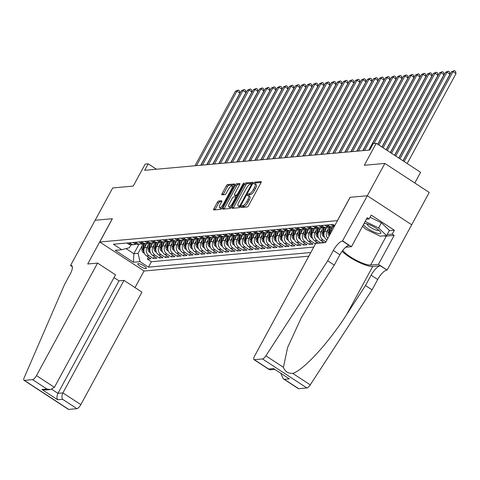 <?xml version="1.0" encoding="UTF-8"?>
<svg xmlns="http://www.w3.org/2000/svg" width="480" height="480" viewBox="0 0 480 480"><rect width="100%" height="100%" fill="white"/><g stroke="black" fill="none" stroke-linecap="round" stroke-linejoin="round"><path stroke-width="0.72" d="M249.114 200.316L247.914 199.53A4.752 1.53 -56.8 0 0 248.634 195.72L249.834 196.506A4.752 1.53 -56.8 0 1 249.114 200.316L248.082 202.218A4.752 1.53 -56.8 0 1 243.99 206.448L242.79 205.662L241.98 205.74A1.038 0.336 -56.8 0 0 241.086 206.664A1.038 0.336 -56.8 0 0 240.93 207.498A1.038 0.336 -56.8 0 0 241.014 207.516L247.278 206.952A1.488 0.48 -56.8 0 0 248.556 205.626L260.958 182.778A1.488 0.48 -56.8 0 0 261.186 181.59A1.488 0.48 -56.8 0 0 261.06 181.566L254.802 182.13A1.038 0.336 -56.8 0 0 253.908 183.054A1.038 0.336 -56.8 0 0 253.752 183.888A1.038 0.336 -56.8 0 0 253.836 183.906L254.646 183.834A4.752 1.53 -56.8 0 1 255.042 183.918A4.752 1.53 -56.8 0 1 254.328 187.722L253.29 189.63A4.752 1.53 -56.8 0 1 249.204 193.86L248.394 193.932A1.038 0.336 -56.8 0 0 247.494 194.856A1.038 0.336 -56.8 0 0 247.338 195.69A1.038 0.336 -56.8 0 0 247.428 195.708L248.238 195.636A4.752 1.53 -56.8 0 1 248.634 195.72A1.038 0.336 -56.8 0 1 248.694 195.642A1.038 0.336 -56.8 0 1 249.588 194.718L248.394 193.932M261.12 182.448L256.002 182.91A1.038 0.336 -56.8 0 0 255.108 183.84A1.038 0.336 -56.8 0 0 255.06 183.924M145.914 268.62A4.842 1.134 -151.5 0 0 146.334 268.422A4.842 1.134 -151.5 0 0 143.328 265.518A4.842 1.134 -151.5 0 0 138.24 263.598A4.842 1.134 -151.5 0 0 137.82 263.796A4.842 1.134 -151.5 0 0 140.832 266.7A4.842 1.134 -151.5 0 0 145.914 268.62M218.646 201.018A1.488 0.48 -56.8 0 0 217.368 202.338L213.888 208.752A1.488 0.48 -56.8 0 0 213.66 209.94A1.488 0.48 -56.8 0 0 213.786 209.97L220.734 209.34A1.488 0.48 -56.8 0 0 222.018 208.02L234.42 185.172A1.488 0.48 -56.8 0 0 234.648 183.978A1.488 0.48 -56.8 0 0 234.522 183.954L227.568 184.578A1.488 0.48 -56.8 0 0 226.29 185.904L222.084 193.644A1.488 0.48 -56.8 0 0 221.862 194.838A1.488 0.48 -56.8 0 0 221.988 194.862L224.964 194.592A1.488 0.48 -56.8 0 0 226.242 193.272L228.324 189.432A3.972 1.278 -56.8 0 1 232.074 185.964A3.972 1.278 -56.8 0 1 231.474 189.15L223.308 204.192A3.972 1.278 -56.8 0 1 219.558 207.66A3.972 1.278 -56.8 0 1 220.158 204.474L221.52 201.966A1.488 0.48 -56.8 0 0 221.742 200.778A1.488 0.48 -56.8 0 0 221.622 200.748L218.646 201.018L219.846 201.804A1.488 0.48 -56.8 0 0 218.562 203.124L215.082 209.538A1.488 0.48 -56.8 0 0 214.926 209.862M242.79 205.662A4.752 1.53 -56.8 0 0 246.882 201.432L247.914 199.53M337.422 220.584L350.058 197.304L367.314 195.75L384.87 163.422L364.314 165.276L376.248 143.286L373.248 143.556L369.738 150.024L144.672 170.292L148.182 163.83L145.182 164.1L133.242 186.084L112.686 187.938L95.136 220.266L112.392 218.712L99.75 241.992L337.482 220.626M232.206 207.102A1.488 0.48 -56.8 0 0 231.984 208.29A1.488 0.48 -56.8 0 0 232.104 208.32L239.058 207.69A1.488 0.48 -56.8 0 0 240.336 206.37L252.744 183.522A1.488 0.48 -56.8 0 0 252.966 182.328A1.488 0.48 -56.8 0 0 252.84 182.304L245.892 182.928A1.488 0.48 -56.8 0 0 244.614 184.254L232.206 207.102L233.406 207.888A1.488 0.48 -56.8 0 0 233.244 208.212M229.896 208.518L222.948 209.142A1.488 0.48 -56.8 0 1 222.822 209.118A1.488 0.48 -56.8 0 1 223.044 207.924L235.452 185.076A1.488 0.48 -56.8 0 1 236.73 183.756L239.706 183.486A1.488 0.48 -56.8 0 1 239.832 183.516A1.488 0.48 -56.8 0 1 239.604 184.704L234.576 193.968A1.488 0.48 -56.8 0 0 234.348 195.162A1.488 0.48 -56.8 0 0 234.474 195.186L236.448 195.006A1.488 0.48 -56.8 0 0 237.726 193.686L242.964 184.038A1.038 0.336 -56.8 0 1 243.948 183.132A1.038 0.336 -56.8 0 1 243.786 183.966L231.174 207.192A1.488 0.48 -56.8 0 1 229.896 208.518M384.87 163.422L429.228 192.444L387.126 270.036L378.438 264.348L394.164 235.38L386.334 236.088A17.028 3.984 28.5 0 1 383.676 235.86M148.446 257.106L147.372 259.086L150.972 258.762L146.592 255.894L148.998 255.678A6.054 5.556 -95.1 0 1 147.006 247.368L148.056 245.436M154.446 256.566L153.372 258.546L156.972 258.216L152.598 255.354L154.998 255.138A6.054 5.556 -95.1 0 1 153.012 246.828L154.056 244.896M160.446 256.026L159.372 258L162.972 257.676L158.598 254.814L160.998 254.598A6.054 5.556 -95.1 0 1 159.012 246.288L160.062 244.356M166.452 255.486L165.378 257.46L168.978 257.136L164.598 254.274L166.998 254.058A6.054 5.556 -95.1 0 1 165.012 245.748L166.062 243.816M172.452 254.946L171.378 256.92L174.978 256.596L170.604 253.734L173.004 253.518A6.054 5.556 -95.1 0 1 171.018 245.208L172.062 243.276M178.452 254.406L177.378 256.38L180.978 256.056L176.604 253.194L179.004 252.978A6.054 5.556 -95.1 0 1 177.018 244.668L178.068 242.736M184.452 253.86L183.378 255.84L186.984 255.516L182.604 252.654L185.004 252.438A6.054 5.556 -95.1 0 1 183.018 244.128L184.068 242.196M190.458 253.32L189.384 255.3L192.984 254.976L188.61 252.114L191.01 251.898A6.054 5.556 -95.1 0 1 189.018 243.588L190.068 241.656M196.458 252.78L195.384 254.76L198.984 254.436L194.61 251.574L197.01 251.358A6.054 5.556 -95.1 0 1 195.024 243.048L196.068 241.116M202.458 252.24L201.384 254.22L204.984 253.896L200.61 251.034L203.01 250.818A6.054 5.556 -95.1 0 1 201.024 242.502L202.074 240.576M208.464 251.7L207.39 253.68L210.99 253.356L206.61 250.488L209.016 250.272A6.054 5.556 -95.1 0 1 207.024 241.962L208.074 240.036M214.464 251.16L213.39 253.14L216.99 252.816L212.616 249.948L215.016 249.732A6.054 5.556 -95.1 0 1 213.03 241.422L214.074 239.49M220.464 250.62L219.39 252.6L222.99 252.27L218.616 249.408L221.016 249.192A6.054 5.556 -95.1 0 1 219.03 240.882L220.08 238.95M226.464 250.08L225.39 252.054L228.996 251.73L224.616 248.868L227.016 248.652A6.054 5.556 -95.1 0 1 225.03 240.342L226.08 238.41M232.47 249.54L231.396 251.514L234.996 251.19L230.622 248.328L233.022 248.112A6.054 5.556 -95.1 0 1 231.036 239.802L232.08 237.87M238.47 249L237.396 250.974L240.996 250.65L236.622 247.788L239.022 247.572A6.054 5.556 -95.1 0 1 237.036 239.262L238.086 237.33M244.47 248.46L243.396 250.434L246.996 250.11L242.622 247.248L245.022 247.032A6.054 5.556 -95.1 0 1 243.036 238.722L244.086 236.79M250.476 247.914L249.402 249.894L253.002 249.57L248.622 246.708L251.028 246.492A6.054 5.556 -95.1 0 1 249.036 238.182L250.086 236.25M256.476 247.374L255.402 249.354L259.002 249.03L254.628 246.168L257.028 245.952A6.054 5.556 -95.1 0 1 255.042 237.642L256.086 235.71M262.476 246.834L261.402 248.814L265.002 248.49L260.628 245.628L263.028 245.412A6.054 5.556 -95.1 0 1 261.042 237.102L262.092 235.17M268.476 246.294L267.402 248.274L271.008 247.95L266.628 245.088L269.028 244.872A6.054 5.556 -95.1 0 1 267.042 236.556L268.092 234.63M274.482 245.754L273.408 247.734L277.008 247.41L272.634 244.542L275.034 244.326A6.054 5.556 -95.1 0 1 273.048 236.016L274.092 234.09M280.482 245.214L279.408 247.194L283.008 246.87L278.634 244.002L281.034 243.786A6.054 5.556 -95.1 0 1 279.048 235.476L280.098 233.544M286.482 244.674L285.408 246.654L289.014 246.33L284.634 243.462L287.034 243.246A6.054 5.556 -95.1 0 1 285.048 234.936L286.098 233.004M292.488 244.134L291.414 246.108L295.014 245.784L290.634 242.922L293.04 242.706A6.054 5.556 -95.1 0 1 291.048 234.396L292.098 232.464M298.488 243.594L297.414 245.568L301.014 245.244L296.64 242.382L299.04 242.166A6.054 5.556 -95.1 0 1 297.054 233.856L298.098 231.924M304.488 243.054L303.414 245.028L307.014 244.704L302.64 241.842L305.04 241.626A6.054 5.556 -95.1 0 1 303.054 233.316L304.104 231.384M310.488 242.514L309.42 244.488L313.02 244.164L308.64 241.302L311.04 241.086A6.054 5.556 -95.1 0 1 309.054 232.776L310.104 230.844M316.494 241.968L315.462 243.948M322.494 241.428L321.69 242.91M146.592 255.894A6.054 5.556 84.9 0 1 144.606 247.584L146.874 243.408M152.598 255.354A6.054 5.556 84.9 0 1 150.612 247.044L152.88 242.868M158.598 254.814A6.054 5.556 84.9 0 1 156.612 246.504L158.88 242.328M164.598 254.274A6.054 5.556 84.9 0 1 162.612 245.964L164.88 241.788M170.604 253.734A6.054 5.556 84.9 0 1 168.612 245.424L170.886 241.248M176.604 253.194A6.054 5.556 84.9 0 1 174.618 244.884L176.886 240.708M182.604 252.654A6.054 5.556 84.9 0 1 180.618 244.344L182.886 240.162M188.61 252.114A6.054 5.556 84.9 0 1 186.618 243.804L188.886 239.622M194.61 251.574A6.054 5.556 84.9 0 1 192.624 243.264L194.892 239.082M200.61 251.034A6.054 5.556 84.9 0 1 198.624 242.718L200.892 238.542M206.61 250.488A6.054 5.556 84.9 0 1 204.624 242.178L206.892 238.002M212.616 249.948A6.054 5.556 84.9 0 1 210.63 241.638L212.898 237.462M218.616 249.408A6.054 5.556 84.9 0 1 216.63 241.098L218.898 236.922M224.616 248.868A6.054 5.556 84.9 0 1 222.63 240.558L224.898 236.382M230.622 248.328A6.054 5.556 84.9 0 1 228.63 240.018L230.898 235.842M236.622 247.788A6.054 5.556 84.9 0 1 234.636 239.478L236.904 235.302M242.622 247.248A6.054 5.556 84.9 0 1 240.636 238.938L242.904 234.762M248.622 246.708A6.054 5.556 84.9 0 1 246.636 238.398L248.904 234.216M254.628 246.168A6.054 5.556 84.9 0 1 252.642 237.858L254.91 233.676M260.628 245.628A6.054 5.556 84.9 0 1 258.642 237.318L260.91 233.136M266.628 245.088A6.054 5.556 84.9 0 1 264.642 236.772L266.91 232.596M272.634 244.542A6.054 5.556 84.9 0 1 270.642 236.232L272.91 232.056M278.634 244.002A6.054 5.556 84.9 0 1 276.648 235.692L278.916 231.516M284.634 243.462A6.054 5.556 84.9 0 1 282.648 235.152L284.916 230.976M290.634 242.922A6.054 5.556 84.9 0 1 288.648 234.612L290.916 230.436M296.64 242.382A6.054 5.556 84.9 0 1 294.654 234.072L296.922 229.896M302.64 241.842A6.054 5.556 84.9 0 1 300.654 233.532L302.922 229.356M308.64 241.302A6.054 5.556 84.9 0 1 306.654 232.992L308.922 228.816M320.784 242.994L317.046 240.546A6.054 5.556 -95.1 0 1 315.06 232.236L316.104 230.304M318.384 243.21L314.646 240.762A6.054 5.556 84.9 0 1 312.654 232.452L314.928 228.276M325.932 241.896L323.046 240.006A6.054 5.556 -95.1 0 1 321.06 231.696L322.11 229.764M324.384 242.67L320.646 240.222A6.054 5.556 84.9 0 1 318.66 231.912L320.928 227.73M327.834 238.398A6.054 5.556 -95.1 0 1 327.06 231.156L328.11 229.224M327.006 239.916L326.646 239.682A6.054 5.556 84.9 0 1 324.66 231.372L326.928 227.19M329.934 234.528A6.054 5.556 84.9 0 1 330.66 230.832L332.928 226.65M308.814 256.182L144.108 271.014L99.75 241.992M147.372 259.086L151.386 261.714L148.44 267.144L310.806 252.522M148.44 267.144L140.046 261.654L133.44 262.248L115.218 250.326L121.824 249.726L113.43 244.236L333.09 224.454L334.8 225.57M126.918 243.024L128.37 243.972A6.054 5.556 84.9 0 0 131.724 244.83L134.124 244.614A6.054 5.556 -95.1 0 1 130.77 243.756L129.318 242.808M132.918 242.484L134.376 243.432A6.054 5.556 84.9 0 0 137.724 244.29L140.124 244.074A6.054 5.556 -95.1 0 1 136.776 243.216L135.324 242.268M138.924 241.944L140.376 242.892A6.054 5.556 84.9 0 0 143.724 243.75L146.13 243.534A6.054 5.556 -95.1 0 1 142.776 242.676L141.324 241.728M144.924 241.398L146.376 242.352A6.054 5.556 84.9 0 0 149.73 243.21L152.13 242.994A6.054 5.556 -95.1 0 1 148.776 242.136L147.324 241.182M150.924 240.858L152.376 241.812A6.054 5.556 84.9 0 0 155.73 242.67L158.13 242.454A6.054 5.556 -95.1 0 1 154.776 241.596L153.324 240.642M156.93 240.318L158.382 241.272A6.054 5.556 84.9 0 0 161.73 242.124L164.13 241.908A6.054 5.556 -95.1 0 1 160.782 241.056L159.33 240.102M162.93 239.778L164.382 240.732A6.054 5.556 84.9 0 0 167.736 241.584L170.136 241.368A6.054 5.556 -95.1 0 1 166.782 240.516L165.33 239.562M168.93 239.238L170.382 240.192A6.054 5.556 84.9 0 0 173.736 241.044L176.136 240.828A6.054 5.556 -95.1 0 1 172.782 239.97L171.33 239.022M174.93 238.698L176.388 239.646A6.054 5.556 84.9 0 0 179.736 240.504L182.136 240.288A6.054 5.556 -95.1 0 1 178.788 239.43L177.336 238.482M180.936 238.158L182.388 239.106A6.054 5.556 84.9 0 0 185.736 239.964L188.142 239.748A6.054 5.556 -95.1 0 1 184.788 238.89L183.336 237.942M186.936 237.618L188.388 238.566A6.054 5.556 84.9 0 0 191.742 239.424L194.142 239.208A6.054 5.556 -95.1 0 1 190.788 238.35L189.336 237.402M192.936 237.078L194.388 238.026A6.054 5.556 84.9 0 0 197.742 238.884L200.142 238.668A6.054 5.556 -95.1 0 1 196.794 237.81L195.336 236.862M198.942 236.538L200.394 237.486A6.054 5.556 84.9 0 0 203.742 238.344L206.142 238.128A6.054 5.556 -95.1 0 1 202.794 237.27L201.342 236.322M204.942 235.998L206.394 236.946A6.054 5.556 84.9 0 0 209.748 237.804L212.148 237.588A6.054 5.556 -95.1 0 1 208.794 236.73L207.342 235.782M210.942 235.458L212.394 236.406A6.054 5.556 84.9 0 0 215.748 237.264L218.148 237.048A6.054 5.556 -95.1 0 1 214.794 236.19L213.342 235.236M216.948 234.912L218.4 235.866A6.054 5.556 84.9 0 0 221.748 236.724L224.148 236.508A6.054 5.556 -95.1 0 1 220.8 235.65L219.348 234.696M222.948 234.372L224.4 235.326A6.054 5.556 84.9 0 0 227.748 236.178L230.154 235.962A6.054 5.556 -95.1 0 1 226.8 235.11L225.348 234.156M228.948 233.832L230.4 234.786A6.054 5.556 84.9 0 0 233.754 235.638L236.154 235.422A6.054 5.556 -95.1 0 1 232.8 234.57L231.348 233.616M234.948 233.292L236.4 234.246A6.054 5.556 84.9 0 0 239.754 235.098L242.154 234.882A6.054 5.556 -95.1 0 1 238.806 234.024L237.354 233.076M240.954 232.752L242.406 233.7A6.054 5.556 84.9 0 0 245.754 234.558L248.154 234.342A6.054 5.556 -95.1 0 1 244.806 233.484L243.354 232.536M246.954 232.212L248.406 233.16A6.054 5.556 84.9 0 0 251.76 234.018L254.16 233.802A6.054 5.556 -95.1 0 1 250.806 232.944L249.354 231.996M252.954 231.672L254.406 232.62A6.054 5.556 84.9 0 0 257.76 233.478L260.16 233.262A6.054 5.556 -95.1 0 1 256.806 232.404L255.354 231.456M258.96 231.132L260.412 232.08A6.054 5.556 84.9 0 0 263.76 232.938L266.16 232.722A6.054 5.556 -95.1 0 1 262.812 231.864L261.36 230.916M264.96 230.592L266.412 231.54A6.054 5.556 84.9 0 0 269.766 232.398L272.166 232.182A6.054 5.556 -95.1 0 1 268.812 231.324L267.36 230.376M270.96 230.052L272.412 231A6.054 5.556 84.9 0 0 275.766 231.858L278.166 231.642A6.054 5.556 -95.1 0 1 274.812 230.784L273.36 229.836M276.96 229.512L278.412 230.46A6.054 5.556 84.9 0 0 281.766 231.318L284.166 231.102A6.054 5.556 -95.1 0 1 280.818 230.244L279.366 229.296M282.966 228.966L284.418 229.92A6.054 5.556 84.9 0 0 287.766 230.778L290.172 230.562A6.054 5.556 -95.1 0 1 286.818 229.704L285.366 228.75M288.966 228.426L290.418 229.38A6.054 5.556 84.9 0 0 293.772 230.238L296.172 230.016A6.054 5.556 -95.1 0 1 292.818 229.164L291.366 228.21M294.966 227.886L296.418 228.84A6.054 5.556 84.9 0 0 299.772 229.692L302.172 229.476A6.054 5.556 -95.1 0 1 298.818 228.624L297.366 227.67M300.972 227.346L302.424 228.3A6.054 5.556 84.9 0 0 305.772 229.152L308.172 228.936A6.054 5.556 -95.1 0 1 304.824 228.084L303.372 227.13M306.972 226.806L308.424 227.754A6.054 5.556 84.9 0 0 311.778 228.612L314.178 228.396A6.054 5.556 -95.1 0 1 310.824 227.538L309.372 226.59M312.972 226.266L314.424 227.214A6.054 5.556 84.9 0 0 317.778 228.072L320.178 227.856A6.054 5.556 -95.1 0 1 316.824 226.998L315.372 226.05M318.972 225.726L320.43 226.674A6.054 5.556 84.9 0 0 323.778 227.532L326.178 227.316A6.054 5.556 -95.1 0 1 322.83 226.458L321.378 225.51M324.978 225.186L326.43 226.134A6.054 5.556 84.9 0 0 329.778 226.992L332.184 226.776A6.054 5.556 -95.1 0 1 328.83 225.918L327.378 224.97M330.978 224.646L332.43 225.594A6.054 5.556 84.9 0 0 334.356 226.38M315.42 243.948L311.04 241.086M309.42 244.488L305.04 241.626M303.414 245.028L299.04 242.166M297.414 245.568L293.04 242.706M291.414 246.108L287.034 243.246M285.408 246.654L281.034 243.786M279.408 247.194L275.034 244.326M273.408 247.734L269.028 244.872M267.402 248.274L263.028 245.412M261.402 248.814L257.028 245.952M255.402 249.354L251.028 246.492M249.402 249.894L245.022 247.032M243.396 250.434L239.022 247.572M237.396 250.974L233.022 248.112M231.396 251.514L227.016 248.652M225.39 252.054L221.016 249.192M219.39 252.6L215.016 249.732M213.39 253.14L209.016 250.272M207.39 253.68L203.01 250.818M201.384 254.22L197.01 251.358M195.384 254.76L191.01 251.898M189.384 255.3L185.004 252.438M183.378 255.84L179.004 252.978M177.378 256.38L173.004 253.518M171.378 256.92L166.998 254.058M165.378 257.46L160.998 254.598M159.372 258L154.998 255.138M153.372 258.546L148.998 255.678M151.386 261.714L313.752 247.086M139.044 244.17L133.854 253.722L138.06 253.344L142.056 245.982M414.804 183.006L420.606 172.314L376.248 143.286M156.444 169.236L148.182 163.83M126.036 248.604L133.854 253.722L133.44 262.248M130.974 244.842L129.426 247.692L121.824 249.726M333.954 226.284A6.054 5.556 -95.1 0 1 332.184 226.776M327.948 226.824A6.054 5.556 -95.1 0 1 326.178 227.316M321.948 227.364A6.054 5.556 -95.1 0 1 320.178 227.856M315.948 227.904A6.054 5.556 -95.1 0 1 314.178 228.396M309.948 228.45A6.054 5.556 -95.1 0 1 308.172 228.936M303.942 228.99A6.054 5.556 -95.1 0 1 302.172 229.476M297.942 229.53A6.054 5.556 -95.1 0 1 296.172 230.016M291.942 230.07A6.054 5.556 -95.1 0 1 290.172 230.562M285.936 230.61A6.054 5.556 -95.1 0 1 284.166 231.102M279.936 231.15A6.054 5.556 -95.1 0 1 278.166 231.642M273.936 231.69A6.054 5.556 -95.1 0 1 272.166 232.182M267.936 232.23A6.054 5.556 -95.1 0 1 266.16 232.722M261.93 232.77A6.054 5.556 -95.1 0 1 260.16 233.262M255.93 233.31A6.054 5.556 -95.1 0 1 254.16 233.802M249.93 233.85A6.054 5.556 -95.1 0 1 248.154 234.342M243.924 234.396A6.054 5.556 -95.1 0 1 242.154 234.882M237.924 234.936A6.054 5.556 -95.1 0 1 236.154 235.422M231.924 235.476A6.054 5.556 -95.1 0 1 230.154 235.962M225.918 236.016A6.054 5.556 -95.1 0 1 224.148 236.508M219.918 236.556A6.054 5.556 -95.1 0 1 218.148 237.048M213.918 237.096A6.054 5.556 -95.1 0 1 212.148 237.588M207.918 237.636A6.054 5.556 -95.1 0 1 206.142 238.128M201.912 238.176A6.054 5.556 -95.1 0 1 200.142 238.668M195.912 238.716A6.054 5.556 -95.1 0 1 194.142 239.208M189.912 239.256A6.054 5.556 -95.1 0 1 188.142 239.748M183.906 239.796A6.054 5.556 -95.1 0 1 182.136 240.288M177.906 240.336A6.054 5.556 -95.1 0 1 176.136 240.828M171.906 240.882A6.054 5.556 -95.1 0 1 170.136 241.368M165.906 241.422A6.054 5.556 -95.1 0 1 164.13 241.908M159.9 241.962A6.054 5.556 -95.1 0 1 158.13 242.454M153.9 242.502A6.054 5.556 -95.1 0 1 152.13 242.994M147.9 243.042A6.054 5.556 -95.1 0 1 146.13 243.534M141.894 243.582A6.054 5.556 -95.1 0 1 140.124 244.074M135.894 244.122A6.054 5.556 -95.1 0 1 134.124 244.614M138.06 253.344L140.046 261.654M255.042 183.918L256.242 184.698A4.752 1.53 -56.8 0 1 255.522 188.508L254.49 190.41A4.752 1.53 -56.8 0 1 250.398 194.646L249.588 194.718M243.99 206.448L243.18 206.52A1.038 0.336 -56.8 0 0 242.316 207.396M252.9 183.192L247.092 183.714A1.488 0.48 -56.8 0 0 245.814 185.034L233.406 207.888M239.376 205.974A1.038 0.336 -56.8 0 0 240.27 205.044L251.16 184.992A1.038 0.336 -56.8 0 0 251.316 184.158A1.038 0.336 -56.8 0 0 251.232 184.14L250.374 184.218A4.752 1.53 -56.8 0 0 246.282 188.448L238.842 202.158A4.752 1.53 -56.8 0 0 238.122 205.968A4.752 1.53 -56.8 0 0 238.518 206.052L239.376 205.974L240.24 206.538M238.122 205.968L239.322 206.748A4.752 1.53 -56.8 0 0 239.718 206.832L238.518 206.052M240.066 206.802L239.718 206.832M239.766 184.374L237.93 184.542A1.488 0.48 -56.8 0 0 236.652 185.862L224.244 208.71A1.488 0.48 -56.8 0 0 224.088 209.04M235.476 195.84A1.488 0.48 -56.8 0 0 235.548 195.942A1.488 0.48 -56.8 0 0 235.674 195.972L237.354 195.822M229.356 203.586A3.972 1.278 -56.8 0 0 228.756 206.766A3.972 1.278 -56.8 0 0 232.506 203.304L235.38 198A1.488 0.48 -56.8 0 0 235.608 196.812A1.488 0.48 -56.8 0 0 235.482 196.788L233.508 196.962A1.488 0.48 -56.8 0 0 232.23 198.288L229.356 203.586M228.756 206.766L229.95 207.552A3.972 1.278 -56.8 0 0 231.162 207.216M221.676 201.636L219.846 201.804M219.558 207.66L220.758 208.44A3.972 1.278 -56.8 0 0 221.964 208.104M233.448 186.96A3.972 1.278 -56.8 0 0 233.274 186.75L232.074 185.964M234.582 184.842L228.768 185.364A1.488 0.48 -56.8 0 0 227.49 186.684L223.284 194.43A1.488 0.48 -56.8 0 0 223.128 194.76M407.178 163.524L456 73.608L453 71.646L451.5 71.778L403.128 160.878M404.178 161.562L453 71.646L454.362 70.59L455.562 71.376L456 73.608M451.5 71.778L454.362 70.59M363.498 224.526A9.84 2.298 -151.5 0 0 376.938 233.148A9.84 2.298 -151.5 0 0 380.46 231.978A9.84 2.298 -151.5 0 0 367.344 223.962A9.84 2.298 -151.5 0 0 364.74 223.446A9.84 2.298 -151.5 0 0 364.056 223.5M367.026 223.866A6.738 1.572 -151.5 0 0 369.924 227.01A6.738 1.572 -151.5 0 0 376.26 230.166A6.738 1.572 -151.5 0 0 378.858 230.292M370.05 217.248L381.432 222.798L389.4 230.424L386.592 235.596L380.112 236.178L365.664 229.14L362.592 226.2M365.184 221.424L378.624 227.97L386.592 235.596M381.432 222.798L378.624 227.97M327.702 260.82L333.324 250.47A10.596 3.414 123.2 0 1 342.438 241.044L367.344 195.75L350.148 197.298L325.572 242.562L315.732 243.444L254.64 355.956A4.542 1.464 -56.8 0 0 253.956 359.592A4.542 1.464 -56.8 0 0 254.334 359.676L262.53 358.938A4.542 1.464 -56.8 0 0 265.878 355.83L327.702 260.82L334.266 265.11L315.312 294.246L301.314 317.688L287.586 347.556L283.422 367.308C284.898 371.496 287.988 373.518 292.698 373.374C303.318 370.452 328.74 342.732 346.542 314.682L365.502 285.546L371.118 275.202A10.596 3.414 123.2 0 1 380.232 265.77L387.126 270.036M365.502 285.546L372.066 289.842L377.682 279.498A10.596 3.414 123.2 0 1 386.796 270.066M342.438 241.044L349.002 245.334A10.596 3.414 123.2 0 0 339.888 254.766L334.266 265.11M254.334 359.676L268.662 369.048L273.648 368.598L289.35 378.876L284.37 379.326L298.698 388.698L306.888 387.96L262.53 358.938M292.698 373.374L310.242 384.852L372.066 289.842M342.768 241.014L351.462 246.696L367.188 217.728L369.108 218.988L366.372 219.234M389.25 230.706L394.35 230.244L371.214 215.106L369.108 218.988M394.35 230.244L392.244 234.126L394.164 235.38M367.344 195.75L411.702 224.772M342.768 250.368A17.028 3.984 -151.5 0 0 355.98 260.136A17.028 3.984 -151.5 0 0 370.602 265.056L378.438 264.348M351.462 246.696L345.672 247.218M342.078 251.28A19.716 4.608 -151.5 0 0 357.726 261.738A19.716 4.608 -151.5 0 0 372.732 266.448L380.232 265.77M310.242 384.852A4.542 1.464 123.2 0 1 306.888 387.96M298.698 388.698A4.542 1.464 123.2 0 1 298.32 388.62L283.104 378.66L280.938 373.542M387.138 234.588L392.244 234.126M268.662 369.048L270.12 369.786L274.584 369.384M273.648 368.598L289.35 378.876M284.37 379.326L283.104 378.66M97.566 263.094L36.48 375.606L54.402 387.33L115.488 274.824L97.566 263.094L87.726 263.982L112.302 218.718L95.106 220.266L70.53 265.53L72.348 266.718M114.006 277.56L119.022 280.842L124.002 280.392L141.924 292.122L80.838 404.628A4.542 1.464 123.2 0 1 76.932 408.672L68.742 409.41A4.542 1.464 123.2 0 1 68.358 409.326L24 380.304A4.542 1.464 -56.8 0 1 24.234 377.592L64.53 284.52L70.146 274.176A10.596 3.414 -56.8 0 0 71.742 265.686A10.596 3.414 -56.8 0 0 70.86 265.5L70.53 265.53M76.932 408.672L62.604 399.294L57.624 399.744L41.916 389.466L46.902 389.022L32.574 379.644L24.378 380.382L68.742 409.41M144.048 270.972L135.018 287.598M124.002 280.392L62.916 392.904L80.838 404.628M24 380.304A4.542 1.464 -56.8 0 0 24.378 380.382M32.574 379.644A4.542 1.464 -56.8 0 0 36.48 375.606M119.022 280.842L57.936 393.348L62.916 392.904C61.758 395.4 61.656 397.53 62.604 399.294M57.624 399.744C56.676 397.98 56.778 395.85 57.936 393.348L51.768 389.316M41.916 389.466L45.486 390.018L50.472 389.568L54.402 387.33M46.902 389.022L50.472 389.568M402.966 160.77L450 74.148L447 72.186L445.5 72.318L398.916 158.118M399.966 158.808L447 72.186L448.362 71.13L449.562 71.916L450 74.148M445.5 72.318L448.362 71.13M398.754 158.016L443.994 74.688L441 72.726L439.5 72.858L394.704 155.364M395.754 156.054L441 72.726L442.362 71.67L443.562 72.456L443.994 74.688M439.5 72.858L442.362 71.67M394.542 155.256L437.994 75.228L435 73.266L433.5 73.398L390.492 152.61M391.542 153.294L435 73.266L436.362 72.216L437.556 72.996L437.994 75.228M433.5 73.398L436.362 72.216M390.33 152.502L431.994 75.768L428.994 73.806L427.494 73.944L386.28 149.85M387.33 150.54L428.994 73.806L430.356 72.756L431.556 73.536L431.994 75.768M427.494 73.944L430.356 72.756M331.038 230.13L331.236 226.86M329.244 235.8A4.008 3.678 -95.1 0 1 327.918 232.44L328.248 226.896M386.118 149.748L425.994 76.308L422.994 74.346L421.494 74.484L382.068 147.096M329.904 233.598A4.008 3.678 -95.1 0 1 329.778 232.272L330.096 226.962M329.376 227.01L329.058 232.338A4.008 3.678 84.9 0 0 329.724 234.912M383.118 147.786L422.994 74.346L424.356 73.296L425.556 74.076L425.994 76.308M421.494 74.484L424.356 73.296M325.038 230.67L325.23 227.4M324.468 237.084L323.67 236.682A4.008 3.678 -95.1 0 1 321.918 232.98L322.242 227.436M381.906 146.988L419.988 76.848L416.994 74.886L415.494 75.024L377.856 144.342M323.904 234.138A4.008 3.678 -95.1 0 1 323.778 232.812L324.09 227.502M323.37 227.55L323.058 232.878A4.008 3.678 84.9 0 0 324 235.836L324.072 235.914M378.906 145.032L416.994 74.886L418.356 73.836L419.55 74.622L419.988 76.848M415.494 75.024L418.356 73.836M319.038 231.21L319.23 227.94M318.462 237.624L317.67 237.222A4.008 3.678 -95.1 0 1 315.918 233.52L316.242 227.982M377.694 144.234L413.988 77.388L410.988 75.426L409.488 75.564L369.024 150.09M317.904 234.678A4.008 3.678 -95.1 0 1 317.778 233.352L318.09 228.042M317.37 228.096L317.058 233.418A4.008 3.678 84.9 0 0 318 236.376L318.072 236.46M374.034 143.49L410.988 75.426L412.35 74.376L413.55 75.162L413.988 77.388M409.488 75.564L412.35 74.376M313.038 231.756L313.23 228.48M312.462 238.17L311.67 237.768A4.008 3.678 -95.1 0 1 309.912 234.06L310.242 228.522M368.796 150.108L407.988 77.928L404.988 75.966L403.488 76.104L363.024 150.63M311.898 235.218A4.008 3.678 -95.1 0 1 311.772 233.892L312.09 228.588M311.37 228.636L311.052 233.958A4.008 3.678 84.9 0 0 311.994 236.916L312.066 237M364.524 150.492L404.988 75.966L406.35 74.916L407.55 75.702L407.988 77.928M403.488 76.104L406.35 74.916M307.032 232.296L307.224 229.026M306.462 238.71L305.664 238.308A4.008 3.678 -95.1 0 1 303.912 234.6L304.242 229.062M362.796 150.648L401.982 78.468L398.988 76.506L397.488 76.644L357.024 151.17M305.898 235.758A4.008 3.678 -95.1 0 1 305.772 234.432L306.084 229.128M305.364 229.176L305.052 234.498A4.008 3.678 84.9 0 0 305.994 237.456L306.066 237.54M358.524 151.032L398.988 76.506L400.35 75.456L401.55 76.242L401.982 78.468M397.488 76.644L400.35 75.456M301.032 232.836L301.224 229.566M300.456 239.25L299.664 238.848A4.008 3.678 -95.1 0 1 297.912 235.14L298.236 229.602M356.79 151.188L395.982 79.008L392.988 77.052L391.482 77.184L351.018 151.71M299.898 236.298A4.008 3.678 -95.1 0 1 299.772 234.972L300.084 229.668M299.364 229.716L299.052 235.038A4.008 3.678 84.9 0 0 299.994 237.996L300.066 238.08M352.518 151.578L392.988 77.052L394.35 75.996L395.544 76.782L395.982 79.008M391.482 77.184L394.35 75.996M295.032 233.376L295.224 230.106M294.456 239.79L293.664 239.388A4.008 3.678 -95.1 0 1 291.912 235.68L292.236 230.142M350.79 151.734L389.982 79.554L386.982 77.592L385.482 77.724L345.018 152.25M293.898 236.838A4.008 3.678 -95.1 0 1 293.772 235.512L294.084 230.208M293.364 230.256L293.052 235.578A4.008 3.678 84.9 0 0 293.988 238.536L294.066 238.62M346.518 152.118L386.982 77.592L388.344 76.536L389.544 77.322L389.982 79.554M385.482 77.724L388.344 76.536M289.026 233.916L289.224 230.646M288.456 240.33L287.664 239.928A4.008 3.678 -95.1 0 1 285.906 236.22L286.236 230.682M344.79 152.274L383.982 80.094L380.982 78.132L379.482 78.264L339.018 152.79M287.892 237.384A4.008 3.678 -95.1 0 1 287.766 236.052L288.078 230.748M287.364 230.796L287.046 236.118A4.008 3.678 84.9 0 0 287.988 239.076L288.06 239.16M340.518 152.658L380.982 78.132L382.344 77.076L383.544 77.862L383.982 80.094M379.482 78.264L382.344 77.076M283.026 234.456L283.218 231.186M282.456 240.87L281.658 240.468A4.008 3.678 -95.1 0 1 279.906 236.76L280.23 231.222M338.784 152.814L377.976 80.634L374.982 78.672L373.482 78.804L333.018 153.33M281.892 237.924A4.008 3.678 -95.1 0 1 281.766 236.598L282.078 231.288M281.358 231.336L281.046 236.658A4.008 3.678 84.9 0 0 281.988 239.616L282.06 239.7M334.518 153.198L374.982 78.672L376.344 77.616L377.538 78.402L377.976 80.634M373.482 78.804L376.344 77.616M277.026 234.996L277.218 231.726M276.45 241.41L275.658 241.008A4.008 3.678 -95.1 0 1 273.906 237.306L274.23 231.762M332.784 153.354L371.976 81.174L368.976 79.212L367.476 79.344L327.012 153.87M275.892 238.464A4.008 3.678 -95.1 0 1 275.766 237.138L276.078 231.828M275.358 231.876L275.046 237.198A4.008 3.678 84.9 0 0 275.988 240.156L276.06 240.24M328.512 153.738L368.976 79.212L370.338 78.162L371.538 78.942L371.976 81.174M367.476 79.344L370.338 78.162M271.026 235.536L271.218 232.266M270.45 241.95L269.658 241.548A4.008 3.678 -95.1 0 1 267.9 237.846L268.23 232.302M326.784 153.894L365.976 81.714L362.976 79.752L361.476 79.89L321.012 154.416M269.886 239.004A4.008 3.678 -95.1 0 1 269.76 237.678L270.078 232.368M269.358 232.416L269.04 237.744A4.008 3.678 84.9 0 0 269.982 240.696L270.054 240.78M322.512 154.278L362.976 79.752L364.338 78.702L365.538 79.482L365.976 81.714M361.476 79.89L364.338 78.702M265.02 236.076L265.212 232.806M264.45 242.49L263.652 242.088A4.008 3.678 -95.1 0 1 261.9 238.386L262.23 232.842M320.784 154.434L359.97 82.254L356.976 80.292L355.476 80.43L315.012 154.956M263.886 239.544A4.008 3.678 -95.1 0 1 263.76 238.218L264.072 232.908M263.352 232.956L263.04 238.284A4.008 3.678 84.9 0 0 263.982 241.242L264.054 241.32M316.512 154.818L356.976 80.292L358.338 79.242L359.538 80.022L359.97 82.254M355.476 80.43L358.338 79.242M259.02 236.616L259.212 233.346M258.444 243.03L257.652 242.628A4.008 3.678 -95.1 0 1 255.9 238.926L256.224 233.382M314.778 154.974L353.97 82.794L350.97 80.832L349.47 80.97L309.006 155.496M257.886 240.084A4.008 3.678 -95.1 0 1 257.76 238.758L258.072 233.448M257.352 233.496L257.04 238.824A4.008 3.678 84.9 0 0 257.982 241.782L258.054 241.86M310.506 155.358L350.97 80.832L352.332 79.782L353.532 80.568L353.97 82.794M349.47 80.97L352.332 79.782M253.02 237.156L253.212 233.886M252.444 243.57L251.652 243.168A4.008 3.678 -95.1 0 1 249.894 239.466L250.224 233.922M308.778 155.514L347.97 83.334L344.97 81.372L343.47 81.51L303.006 156.036M251.886 240.624A4.008 3.678 -95.1 0 1 251.76 239.298L252.072 233.988M251.352 234.042L251.04 239.364A4.008 3.678 84.9 0 0 251.976 242.322L252.048 242.406M304.506 155.898L344.97 81.372L346.332 80.322L347.532 81.108L347.97 83.334M343.47 81.51L346.332 80.322M247.014 237.702L247.206 234.426M246.444 244.116L245.652 243.714A4.008 3.678 -95.1 0 1 243.894 240.006L244.224 234.468M302.778 156.054L341.964 83.874L338.97 81.912L337.47 82.05L297.006 156.576M245.88 241.164A4.008 3.678 -95.1 0 1 245.754 239.838L246.066 234.534M245.352 234.582L245.034 239.904A4.008 3.678 84.9 0 0 245.976 242.862L246.048 242.946M298.506 156.438L338.97 81.912L340.332 80.862L341.532 81.648L341.964 83.874M337.47 82.05L340.332 80.862M241.014 238.242L241.206 234.972M240.444 244.656L239.646 244.254A4.008 3.678 -95.1 0 1 237.894 240.546L238.218 235.008M296.772 156.594L335.964 84.414L332.97 82.452L331.47 82.59L291.006 157.116M239.88 241.704A4.008 3.678 -95.1 0 1 239.754 240.378L240.066 235.074M239.346 235.122L239.034 240.444A4.008 3.678 84.9 0 0 239.976 243.402L240.048 243.486M292.506 156.978L332.97 82.452L334.332 81.402L335.526 82.188L335.964 84.414M331.47 82.59L334.332 81.402M235.014 238.782L235.206 235.512M234.438 245.196L233.646 244.794A4.008 3.678 -95.1 0 1 231.894 241.086L232.218 235.548M290.772 157.134L329.964 84.954L326.964 82.998L325.464 83.13L285 157.656M233.88 242.244A4.008 3.678 -95.1 0 1 233.754 240.918L234.066 235.614M233.346 235.662L233.034 240.984A4.008 3.678 84.9 0 0 233.976 243.942L234.048 244.026M286.5 157.524L326.964 82.998L328.326 81.942L329.526 82.728L329.964 84.954M325.464 83.13L328.326 81.942M229.008 239.322L229.206 236.052M228.438 245.736L227.646 245.334A4.008 3.678 -95.1 0 1 225.888 241.626L226.218 236.088M284.772 157.68L323.964 85.494L320.964 83.538L319.464 83.67L279 158.196M227.874 242.784A4.008 3.678 -95.1 0 1 227.748 241.458L228.066 236.154M227.346 236.202L227.028 241.524A4.008 3.678 84.9 0 0 227.97 244.482L228.042 244.566M280.5 158.064L320.964 83.538L322.326 82.482L323.526 83.268L323.964 85.494M319.464 83.67L322.326 82.482M223.008 239.862L223.2 236.592M222.438 246.276L221.64 245.874A4.008 3.678 -95.1 0 1 219.888 242.166L220.212 236.628M278.772 158.22L317.958 86.04L314.964 84.078L313.464 84.21L273 158.736M221.874 243.33A4.008 3.678 -95.1 0 1 221.748 241.998L222.06 236.694M221.34 236.742L221.028 242.064A4.008 3.678 84.9 0 0 221.97 245.022L222.042 245.106M274.5 158.604L314.964 84.078L316.326 83.022L317.526 83.808L317.958 86.04M313.464 84.21L316.326 83.022M217.008 240.402L217.2 237.132M216.432 246.816L215.64 246.414A4.008 3.678 -95.1 0 1 213.888 242.706L214.212 237.168M272.766 158.76L311.958 86.58L308.958 84.618L307.458 84.75L266.994 159.276M215.874 243.87A4.008 3.678 -95.1 0 1 215.748 242.544L216.06 237.234M215.34 237.282L215.028 242.604A4.008 3.678 84.9 0 0 215.97 245.562L216.042 245.646M268.494 159.144L308.958 84.618L310.32 83.562L311.52 84.348L311.958 86.58M307.458 84.75L310.32 83.562M211.008 240.942L211.2 237.672M210.432 247.356L209.64 246.954A4.008 3.678 -95.1 0 1 207.882 243.252L208.212 237.708M266.766 159.3L305.958 87.12L302.958 85.158L301.458 85.29L260.994 159.816M209.868 244.41A4.008 3.678 -95.1 0 1 209.748 243.084L210.06 237.774M209.34 237.822L209.028 243.144A4.008 3.678 84.9 0 0 209.964 246.102L210.036 246.186M262.494 159.684L302.958 85.158L304.32 84.108L305.52 84.888L305.958 87.12M301.458 85.29L304.32 84.108M205.002 241.482L205.194 238.212M204.432 247.896L203.64 247.494A4.008 3.678 -95.1 0 1 201.882 243.792L202.212 238.248M260.766 159.84L299.952 87.66L296.958 85.698L295.458 85.836L254.994 160.362M203.868 244.95A4.008 3.678 -95.1 0 1 203.742 243.624L204.054 238.314M203.34 238.362L203.022 243.69A4.008 3.678 84.9 0 0 203.964 246.642L204.036 246.726M256.494 160.224L296.958 85.698L298.32 84.648L299.52 85.428L299.952 87.66M295.458 85.836L298.32 84.648M199.002 242.022L199.194 238.752M198.432 248.436L197.634 248.034A4.008 3.678 -95.1 0 1 195.882 244.332L196.206 238.788M254.76 160.38L293.952 88.2L290.958 86.238L289.458 86.376L248.988 160.902M197.868 245.49A4.008 3.678 -95.1 0 1 197.742 244.164L198.054 238.854M197.334 238.902L197.022 244.23A4.008 3.678 84.9 0 0 197.964 247.188L198.036 247.266M250.494 160.764L290.958 86.238L292.32 85.188L293.514 85.968L293.952 88.2M289.458 86.376L292.32 85.188M193.002 242.562L193.194 239.292M192.426 248.976L191.634 248.574A4.008 3.678 -95.1 0 1 189.882 244.872L190.206 239.328M248.76 160.92L287.952 88.74L284.952 86.778L283.452 86.916L242.988 161.442M191.868 246.03A4.008 3.678 -95.1 0 1 191.742 244.704L192.054 239.394M191.334 239.442L191.022 244.77A4.008 3.678 84.9 0 0 191.964 247.728L192.036 247.806M244.488 161.304L284.952 86.778L286.314 85.728L287.514 86.514L287.952 88.74M283.452 86.916L286.314 85.728M186.996 243.102L187.194 239.832M186.426 249.516L185.634 249.114A4.008 3.678 -95.1 0 1 183.876 245.412L184.206 239.868M242.76 161.46L281.952 89.28L278.952 87.318L277.452 87.456L236.988 161.982M185.862 246.57A4.008 3.678 -95.1 0 1 185.736 245.244L186.054 239.934M185.334 239.982L185.016 245.31A4.008 3.678 84.9 0 0 185.958 248.268L186.03 248.352M238.488 161.844L278.952 87.318L280.314 86.268L281.514 87.054L281.952 89.28M277.452 87.456L280.314 86.268M180.996 243.648L181.188 240.372M180.426 250.062L179.628 249.66A4.008 3.678 -95.1 0 1 177.876 245.952L178.2 240.414M236.754 162L275.946 89.82L272.952 87.858L271.452 87.996L230.988 162.522M179.862 247.11A4.008 3.678 -95.1 0 1 179.736 245.784L180.048 240.48M179.328 240.528L179.016 245.85A4.008 3.678 84.9 0 0 179.958 248.808L180.03 248.892M232.488 162.384L272.952 87.858L274.314 86.808L275.514 87.594L275.946 89.82M271.452 87.996L274.314 86.808M174.996 244.188L175.188 240.912M174.42 250.602L173.628 250.2A4.008 3.678 -95.1 0 1 171.876 246.492L172.2 240.954M230.754 162.54L269.946 90.36L266.946 88.398L265.446 88.536L224.982 163.062M173.862 247.65A4.008 3.678 -95.1 0 1 173.736 246.324L174.048 241.02M173.328 241.068L173.016 246.39A4.008 3.678 84.9 0 0 173.958 249.348L174.03 249.432M226.482 162.924L266.946 88.398L268.308 87.348L269.508 88.134L269.946 90.36M265.446 88.536L268.308 87.348M168.996 244.728L169.188 241.458M168.42 251.142L167.628 250.74A4.008 3.678 -95.1 0 1 165.87 247.032L166.2 241.494M224.754 163.08L263.946 90.9L260.946 88.944L259.446 89.076L218.982 163.602M167.856 248.19A4.008 3.678 -95.1 0 1 167.736 246.864L168.048 241.56M167.328 241.608L167.01 246.93A4.008 3.678 84.9 0 0 167.952 249.888L168.024 249.972M220.482 163.47L260.946 88.944L262.308 87.888L263.508 88.674L263.946 90.9M259.446 89.076L262.308 87.888M162.99 245.268L163.182 241.998M162.42 251.682L161.622 251.28A4.008 3.678 -95.1 0 1 159.87 247.572L160.2 242.034M218.754 163.62L257.94 91.44L254.946 89.484L253.446 89.616L212.982 164.142M161.856 248.73A4.008 3.678 -95.1 0 1 161.73 247.404L162.042 242.1M161.322 242.148L161.01 247.47A4.008 3.678 84.9 0 0 161.952 250.428L162.024 250.512M214.482 164.01L254.946 89.484L256.308 88.428L257.508 89.214L257.94 91.44M253.446 89.616L256.308 88.428M156.99 245.808L157.182 242.538M156.414 252.222L155.622 251.82A4.008 3.678 -95.1 0 1 153.87 248.112L154.194 242.574M212.748 164.166L251.94 91.986L248.946 90.024L247.44 90.156L206.976 164.682M155.856 249.276A4.008 3.678 -95.1 0 1 155.73 247.944L156.042 242.64M155.322 242.688L155.01 248.01A4.008 3.678 84.9 0 0 155.952 250.968L156.024 251.052M208.476 164.55L248.946 90.024L250.308 88.968L251.502 89.754L251.94 91.986M247.44 90.156L250.308 88.968M150.99 246.348L151.182 243.078M150.414 252.762L149.622 252.36A4.008 3.678 -95.1 0 1 147.87 248.652L148.194 243.114M206.748 164.706L245.94 92.526L242.94 90.564L241.44 90.696L200.976 165.222M149.856 249.816A4.008 3.678 -95.1 0 1 149.73 248.49L150.042 243.18M149.322 243.228L149.01 248.55A4.008 3.678 84.9 0 0 149.946 251.508L150.024 251.592M202.476 165.09L242.94 90.564L244.302 89.508L245.502 90.294L245.94 92.526M241.44 90.696L244.302 89.508M144.984 246.888L145.182 243.618M144.414 253.302L143.622 252.9A4.008 3.678 -95.1 0 1 141.864 249.198L142.194 243.654M200.748 165.246L239.94 93.066L236.94 91.104L235.44 91.236L194.976 165.762M143.85 250.356A4.008 3.678 -95.1 0 1 143.724 249.03L144.036 243.72M143.322 243.768L143.004 249.09A4.008 3.678 84.9 0 0 143.946 252.048L144.018 252.132M196.476 165.63L236.94 91.104L238.302 90.048L239.502 90.834L239.94 93.066M235.44 91.236L238.302 90.048M144.606 247.584L147.006 247.368M150.612 247.044L153.012 246.828M156.612 246.504L159.012 246.288M162.612 245.964L165.012 245.748M168.612 245.424L171.018 245.208M174.618 244.884L177.018 244.668M180.618 244.344L183.018 244.128M186.618 243.804L189.018 243.588M192.624 243.264L195.024 243.048M198.624 242.718L201.024 242.502M204.624 242.178L207.024 241.962M210.63 241.638L213.03 241.422M216.63 241.098L219.03 240.882M222.63 240.558L225.03 240.342M228.63 240.018L231.036 239.802M234.636 239.478L237.036 239.262M240.636 238.938L243.036 238.722M246.636 238.398L249.036 238.182M252.642 237.858L255.042 237.642M258.642 237.318L261.042 237.102M264.642 236.772L267.042 236.556M270.642 236.232L273.048 236.016M276.648 235.692L279.048 235.476M282.648 235.152L285.048 234.936M288.648 234.612L291.048 234.396M294.654 234.072L297.054 233.856M300.654 233.532L303.054 233.316M306.654 232.992L309.054 232.776M312.654 232.452L315.06 232.236M318.66 231.912L321.06 231.696M324.66 231.372L327.06 231.156M330.66 230.832L332.01 230.706M128.37 243.972L130.77 243.756M134.376 243.432L136.776 243.216M140.376 242.892L142.776 242.676M146.376 242.352L148.776 242.136M152.376 241.812L154.776 241.596M158.382 241.272L160.782 241.056M164.382 240.732L166.782 240.516M170.382 240.192L172.782 239.97M176.388 239.646L178.788 239.43M182.388 239.106L184.788 238.89M188.388 238.566L190.788 238.35M194.388 238.026L196.794 237.81M200.394 237.486L202.794 237.27M206.394 236.946L208.794 236.73M212.394 236.406L214.794 236.19M218.4 235.866L220.8 235.65M224.4 235.326L226.8 235.11M230.4 234.786L232.8 234.57M236.4 234.246L238.806 234.024M242.406 233.7L244.806 233.484M248.406 233.16L250.806 232.944M254.406 232.62L256.806 232.404M260.412 232.08L262.812 231.864M266.412 231.54L268.812 231.324M272.412 231L274.812 230.784M278.412 230.46L280.818 230.244M284.418 229.92L286.818 229.704M290.418 229.38L292.818 229.164M296.418 228.84L298.818 228.624M302.424 228.3L304.824 228.084M308.424 227.754L310.824 227.538M314.424 227.214L316.824 226.998M320.43 226.674L322.83 226.458M326.43 226.134L328.83 225.918M332.43 225.594L334.542 225.402M326.646 239.682L327.162 239.634M320.646 240.222L323.046 240.006M314.646 240.762L317.046 240.546M248.082 202.218L246.882 201.432M250.398 194.646L249.204 193.86M254.49 190.41L253.29 189.63M255.522 188.508L254.328 187.722M256.002 182.91L254.802 182.13M243.18 206.52L241.98 205.74M245.814 185.034L244.614 184.254M247.092 183.714L245.892 182.928M240.846 205.428L240.27 205.044M251.736 185.37L251.16 184.992M252.096 184.71L251.37 184.23M224.244 208.71L223.044 207.924M236.652 185.862L235.452 185.076M237.93 184.542L236.73 183.756M235.674 195.972L234.474 195.186M237.438 195.66L236.448 195.006M238.302 194.064L237.726 193.686M243.54 184.416L242.964 184.038M233.082 203.682L232.506 203.304M235.962 198.378L235.38 198M223.89 204.57L223.308 204.192M232.056 189.528L231.474 189.15M223.284 194.43L222.084 193.644M227.49 186.684L226.29 185.904M228.768 185.364L227.568 184.578M215.082 209.538L213.888 208.752M218.562 203.124L217.368 202.338M371.118 275.202L377.682 279.498M339.888 254.766L333.324 250.47M265.878 355.83L283.422 367.308M346.542 314.682L372.732 266.448M386.334 236.088L370.602 265.056M72.27 266.424L70.86 265.5M329.778 232.272L330.108 232.242M327.918 232.44L329.058 232.338M323.748 236.724L324.3 236.676M323.778 232.812L324.108 232.782M321.918 232.98L323.058 232.878M317.742 237.264L318.294 237.216M317.778 233.352L318.102 233.322M315.918 233.52L317.058 233.418M311.742 237.804L312.294 237.756M311.772 233.892L312.102 233.862M309.912 234.06L311.052 233.958M305.742 238.344L306.294 238.296M305.772 234.432L306.102 234.402M303.912 234.6L305.052 234.498M299.742 238.884L300.294 238.836M299.772 234.972L300.096 234.942M297.912 235.14L299.052 235.038M293.736 239.424L294.288 239.376M293.772 235.512L294.096 235.482M291.912 235.68L293.052 235.578M287.736 239.964L288.288 239.916M287.766 236.052L288.096 236.028M285.906 236.22L287.046 236.118M281.736 240.504L282.288 240.456M281.766 236.598L282.096 236.568M279.906 236.76L281.046 236.658M275.73 241.05L276.282 240.996M275.766 237.138L276.09 237.108M273.906 237.306L275.046 237.198M269.73 241.59L270.282 241.536M269.76 237.678L270.09 237.648M267.9 237.846L269.04 237.744M263.73 242.13L264.282 242.076M263.76 238.218L264.09 238.188M261.9 238.386L263.04 238.284M257.73 242.67L258.276 242.622M257.76 238.758L258.084 238.728M255.9 238.926L257.04 238.824M251.724 243.21L252.276 243.162M251.76 239.298L252.084 239.268M249.894 239.466L251.04 239.364M245.724 243.75L246.276 243.702M245.754 239.838L246.084 239.808M243.894 240.006L245.034 239.904M239.724 244.29L240.276 244.242M239.754 240.378L240.078 240.348M237.894 240.546L239.034 240.444M233.718 244.83L234.27 244.782M233.754 240.918L234.078 240.888M231.894 241.086L233.034 240.984M227.718 245.37L228.27 245.322M227.748 241.458L228.078 241.428M225.888 241.626L227.028 241.524M221.718 245.91L222.27 245.862M221.748 241.998L222.078 241.974M219.888 242.166L221.028 242.064M215.718 246.45L216.264 246.402M215.748 242.544L216.072 242.514M213.888 242.706L215.028 242.604M209.712 246.996L210.264 246.942M209.748 243.084L210.072 243.054M207.882 243.252L209.028 243.144M203.712 247.536L204.264 247.482M203.742 243.624L204.072 243.594M201.882 243.792L203.022 243.69M197.712 248.076L198.264 248.022M197.742 244.164L198.066 244.134M195.882 244.332L197.022 244.23M191.706 248.616L192.258 248.562M191.742 244.704L192.066 244.674M189.882 244.872L191.022 244.77M185.706 249.156L186.258 249.108M185.736 245.244L186.066 245.214M183.876 245.412L185.016 245.31M179.706 249.696L180.258 249.648M179.736 245.784L180.066 245.754M177.876 245.952L179.016 245.85M173.7 250.236L174.252 250.188M173.736 246.324L174.06 246.294M171.876 246.492L173.016 246.39M167.7 250.776L168.252 250.728M167.736 246.864L168.06 246.834M165.87 247.032L167.01 246.93M161.7 251.316L162.252 251.268M161.73 247.404L162.06 247.374M159.87 247.572L161.01 247.47M155.7 251.856L156.252 251.808M155.73 247.944L156.054 247.92M153.87 248.112L155.01 248.01M149.694 252.396L150.246 252.348M149.73 248.49L150.054 248.46M147.87 248.652L149.01 248.55M143.694 252.936L144.246 252.888M143.724 249.03L144.054 249M141.864 249.198L143.004 249.09M252.114 184.68L251.316 184.158M235.548 195.942L234.348 195.162M236.496 197.394L235.608 196.812M253.956 359.592L269.172 369.546"/></g></svg>
